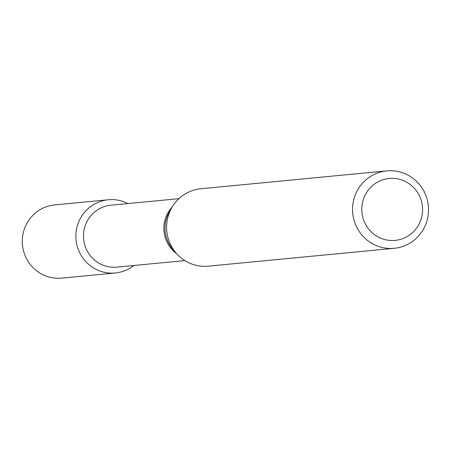 <?xml version="1.0" encoding="UTF-8"?>
<svg xmlns="http://www.w3.org/2000/svg" width="449" height="449" viewBox="0 0 449 449"><rect width="100%" height="100%" fill="white"/><g stroke="black" fill="none" stroke-linecap="round" stroke-linejoin="round"><path stroke-width="0.67" d="M115.331 272.975A36.773 35.931 -95.5 0 0 133.864 265.499A36.773 35.931 -95.5 0 1 87.011 262.861A36.773 35.931 -95.5 0 1 82.42 215.082A36.773 35.931 -95.5 0 1 127.909 203.565A36.773 35.931 -95.5 0 0 108.299 199.76L54.699 204.912A36.773 35.931 -95.5 0 0 22.45 244.952A36.773 35.931 -95.5 0 0 61.732 278.122L115.331 272.975A36.773 35.931 -95.5 0 1 76.049 239.805A36.773 35.931 -95.5 0 1 108.299 199.76M184.876 260.6L116.869 267.133A31.11 30.397 -95.5 0 1 83.637 239.076A31.11 30.397 -95.5 0 1 110.92 205.199L178.927 198.666M394.256 248.297L208.314 266.162A38.889 37.997 -95.5 0 1 176.193 253.163A38.889 37.997 -95.5 0 1 171.821 207.623A38.889 37.997 -95.5 0 1 200.871 188.743L386.814 170.878A38.889 37.997 -95.5 0 1 426.55 197.336A38.889 37.997 -95.5 0 1 394.256 248.297A38.889 37.997 -95.5 0 1 352.718 213.219A38.889 37.997 -95.5 0 1 386.814 170.878M420.994 199.631A31.11 30.397 -95.5 0 1 386.185 239.889A31.11 30.397 -95.5 0 1 369.375 188.76A31.11 30.397 -95.5 0 1 420.994 199.631M176.726 253.758A31.11 30.397 -95.5 0 1 172.225 206.933M176.193 253.163L172.893 249.347A31.896 31.166 -95.5 0 1 169.301 211.995L171.821 207.623"/></g></svg>
